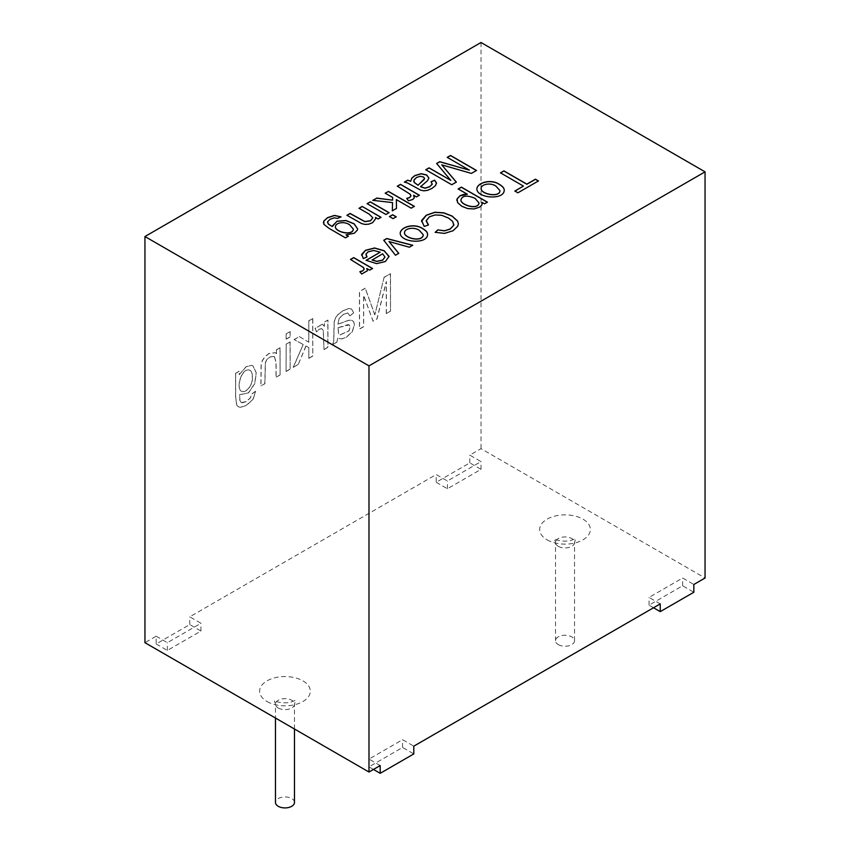 <?xml version="1.0" encoding="UTF-8"?>
<svg xmlns="http://www.w3.org/2000/svg" width="850" height="850" viewBox="0 0 850 850"><rect width="100%" height="100%" fill="white"/><g stroke="black" fill="none" stroke-linecap="round" stroke-linejoin="round"><path stroke-width="0.64" stroke-dasharray="4.25 3.19" d="M375.7 218.716L372.598 222.817L368.847 224.262L365.118 224.559L361.771 223.784L346.906 215.401M378.165 218.971L375.487 217.558M381.034 217.324L378.165 219.109M388.971 212.734L385.921 214.625L367.2 203.692M396.121 216.867L393.072 218.758L389.544 216.591M392.647 197.593L385.305 193.237M392.541 202.725L372.98 200.356M392.349 210.917L396.461 208.537M414.237 206.412L411.188 208.303L396.355 199.739M410.986 195.712L407.192 191.994L397.439 186.235M414.29 197.498L412.803 199.601L408.489 200.898L406.767 198.518M419.231 195.266L416.457 196.998L413.599 195.351M428.889 178.117L427.497 180.869L420.548 186.713M424.533 178.606L423.385 177.097L420.272 176.417L416.574 177.576L413.78 181.029M436.496 183.387L435.529 185.704L431.917 188.572L427.444 190.496L423.799 190.942L420.633 190.273L407.447 183.069L404.398 182.219M432.278 183.961L431.067 181.879M380.194 765.563L368.985 759.093L402.592 739.691L413.801 746.162M156.156 643.981L167.354 650.441L200.961 631.04L189.762 624.569L156.156 643.981L156.156 636.214L144.946 642.685M156.156 636.214L167.354 642.685L200.961 623.284L189.762 616.813L436.199 474.534L447.408 480.994L481.015 461.592L469.806 455.132L481.015 448.662L705.054 578.011M660.237 603.883L649.039 597.412L682.646 578.011L693.844 584.481M558.301 644.629A9.509 5.482 0 0 0 568.661 645.819A9.509 5.482 0 0 0 574.526 640.741A9.509 5.482 0 0 0 565.027 635.258A9.509 5.482 0 0 0 555.518 640.741A9.509 5.482 0 0 0 558.301 644.629M353.356 229.139L349.722 225.048C345.079 221.425 336.016 222.371 335.399 226.695M348.234 236.258L345.472 237.979L329.194 228.586L323.882 224.474L323.393 222.721M340.914 216.941L337.524 218.546L334.326 217.961L330.183 219.332L327.516 222.307M332.276 226.684L332.233 226.089M357.616 228.926L357.436 230.137L354.301 233.378L346.024 234.982M380.194 252.333L373.703 250.612L368.103 251.951L365.946 254.649M366.934 256.987L363.311 258.719L361.611 255.234M389.066 256.668L385.348 261.683L376.603 263.755L366.233 260.387M384.944 257.082L382.649 253.948L372.077 260.047M499.928 190.655L496.081 186.384C491.342 182.623 481.493 183.982 481.111 188.36M504.231 190.156L504.231 190.219C504.401 200.6 476.818 198.464 476.839 188.987L476.839 188.923M428.474 224.963L424.182 226.567L421.526 221.436M453.868 224.315L452.699 221.563L448.534 218.227L441.788 215.454L435.104 215.061L429.494 216.909L426.222 221.096M479.017 203.044L475.022 198.443C467.033 195.128 462.336 195.617 460.934 199.909M467.33 194.363L458.192 189.083M482.258 203.554L481.908 205.116L479.453 207.347L473.949 209.1L467.659 208.696L461.763 206.369L457.598 202.768L456.79 200.303M487.294 202.215L484.543 203.936L482.099 202.534M294.483 802.432A9.509 5.482 0 0 0 284.973 796.939A9.509 5.482 0 0 0 275.474 802.432M523.43 186.235L500.597 172.922M538.347 180.997L517.905 192.939L514.972 191.112M252.333 376.911C253.374 384.211 246.574 393.529 241.538 391.329C235.673 388.684 241.729 366.69 250.081 370.334C251.621 371.227 252.376 373.426 252.333 376.911L252.227 376.848C253.268 384.147 246.458 393.454 241.432 391.266C235.556 388.62 241.613 366.626 249.974 370.271C251.515 371.163 252.269 373.362 252.227 376.848M235.684 373.405L235.684 396.897L236.81 405.227L238.34 406.81L240.348 407.373L246.309 405.482L253.119 399.351L255.595 391.308L251.759 394.156L250.389 397.981L246.309 401.636L241.995 402.858L239.944 400.478L239.657 394.751L248.466 392.966L254.766 383.722L256.328 372.884L253.024 365.904L251.643 365.383L246.181 366.743L239.275 374.68L239.275 371.333L235.577 373.341L235.577 396.833L236.693 405.163L238.234 406.746L240.242 407.309L246.202 405.408L253.002 399.288L255.595 391.308M276.505 353.706L275.23 352.665L268.898 353.504L264.988 356.628L262.31 360.496L261.077 364.597L260.865 385.921L264.924 383.701L265.402 362.652L267.07 359.476L269.854 357.021L274.433 356.458L276.112 362.387L276.112 377.251L280.086 374.956L280.086 347.767L276.505 349.839L276.505 353.706L275.347 352.729L269.014 353.568L265.104 356.692L262.427 360.559L261.194 364.661L260.971 385.985M276.388 353.642L276.505 349.839M276.388 349.775L280.086 347.767M279.979 347.703L280.086 374.956M279.979 374.892L276.112 377.251M286.184 371.439L290.158 369.144L290.158 341.955L286.184 344.25L286.067 371.376L286.184 344.25M286.067 344.186L290.158 341.955M290.041 341.891L290.158 369.144M290.041 369.081L286.067 371.376M286.184 339.192L290.158 336.897L290.158 331.638L286.184 333.922L286.067 339.129L286.184 333.922M286.067 333.859L290.158 331.638M290.041 331.564L290.158 336.897M290.041 336.834L286.067 339.129M308.837 358.36L312.789 356.076L312.789 318.569L308.837 320.843L308.837 342.242L299.381 336.632L294.217 339.618L303.195 344.526L293.303 367.317L298.233 364.48L306.032 346.056L308.837 347.608L308.837 358.36L308.837 347.608M308.72 347.544L306.032 346.056M305.915 345.993L298.233 364.48M298.116 364.416L293.303 367.317M293.197 367.253L303.195 344.526M303.089 344.462L294.217 339.618M294.1 339.554L299.381 336.632M299.264 336.568L308.837 342.242M308.72 342.178L308.837 320.843M308.72 320.779L312.789 318.569M312.672 318.506L312.789 356.076M312.672 356.012L308.72 358.286M323.999 349.605L327.951 347.321L327.951 320.131L324.371 322.203L324.371 326.347L322.405 324.243L315.169 328.387L316.593 331.829L319.504 329.173L321.842 328.727L323.329 330.384L323.999 349.605L323.212 330.321L321.725 328.663L319.398 329.109L316.593 331.829M336.897 342.157L337.641 338.172L341.881 338.853L346.279 337.227L352.261 331.585L354.344 324.774L353.558 321.576L351.486 320.131L348.617 320.269L337.928 324.147L339.161 318.453L343.697 314.266L347.862 313.002L349.849 315.849L353.759 312.991L351.56 309.017L348.489 308.624L343.156 310.76L338.279 314.404L335.484 318.049L334.263 321.906L333.806 340.701L332.828 344.505L336.897 342.157L337.758 338.247L341.987 338.916L346.396 337.291L352.378 331.649L354.45 324.838L353.674 321.651L351.603 320.195L348.723 320.333L338.034 324.211M337.971 327.717L347.99 324.626L349.562 325.21L350.104 327.091L348.893 330.884L339.745 334.964L338.576 333.721L337.971 327.717L349.254 324.913L350.221 327.154L349.01 330.947L339.862 335.027L338.683 333.795L338.077 327.781M336.781 342.093L332.828 344.505M351.56 309.017L353.759 312.991M351.443 308.954L348.383 308.561L343.039 310.696L338.162 314.341L335.378 317.985L334.146 321.842L333.689 340.638L332.722 344.441M353.653 312.928L349.849 315.849M337.928 324.147L339.044 318.389L343.581 314.203L347.756 312.938L349.743 315.786M384.083 277.408L374.839 314.84L365.277 288.267L359.55 291.571L359.55 329.078L363.672 326.697L363.672 295.322L373.129 321.236L376.996 319.005L386.378 281.647L386.378 313.586L390.501 311.206L390.501 273.7L384.083 277.408L374.839 314.84M383.966 277.344L390.501 273.7M390.384 273.636L390.501 311.206M390.384 311.142L386.378 313.586M373.469 769.441L368.985 766.859L402.592 747.458L413.801 753.918M402.592 747.458L402.592 739.691M368.985 766.859L368.985 759.093M200.961 631.04L200.961 623.284M189.762 624.569L189.762 616.813M167.354 650.441L167.354 642.685M653.523 607.761L649.039 605.168L682.646 585.767L693.844 592.237M682.646 585.767L682.646 578.011M649.039 605.168L649.039 597.412M436.199 482.29L447.408 488.761L481.015 469.359L469.806 462.889L436.199 482.29L436.199 474.534M481.015 469.359L481.015 461.592M469.806 462.889L469.806 455.132M447.408 488.761L447.408 480.994M241.379 402.603L246.202 401.572L250.282 397.917L251.643 394.092L255.489 391.244M241.262 402.539L239.827 400.414L239.551 394.687L248.349 392.902L254.649 383.647L256.222 372.821L252.917 365.84L251.536 365.319L246.075 366.679L239.275 374.68M235.577 373.341L239.158 371.269L239.158 374.616M274.433 356.458L269.737 356.957L266.953 359.412L265.296 362.589L264.817 383.637L260.865 385.921M274.327 356.394L276.006 362.323L276.006 377.177M322.405 324.243L324.254 326.283L324.254 322.139L327.834 320.067L327.834 347.257L323.882 349.541M322.299 324.179L315.169 328.387M316.476 331.766L315.053 328.323M374.723 314.776L365.277 288.267M386.261 313.522L386.261 281.584L376.89 318.941L373.022 321.172L363.566 295.258L363.566 326.634L359.433 329.014L359.433 291.507L365.16 288.203M481.015 42.5L481.015 448.662M458.373 223.837L457.757 226.344L453.039 230.881L444.486 233.527L435.189 232.433M423.289 234.908L419.454 230.626C414.662 226.897 404.887 228.193 404.473 232.634M427.582 234.377L427.582 234.441C427.89 244.747 400.35 242.803 400.191 233.272L400.191 233.208M412.59 245.342L409.36 247.339L389.045 241.676M398.756 253.332L395.473 255.361L383.754 240.38M372.417 268.547L369.654 270.268L366.786 268.611M361.675 274.04L359.943 271.798M367.455 270.757L361.675 274.178M364.172 268.983L360.358 265.253L350.508 259.569M476.404 170.521L471.399 173.538L441.766 164.985M456.333 182.102L451.754 184.875L425.882 169.809M450.819 180.529L436.709 163.561M469.359 170.266L447.228 157.484M372.789 217.812L369.336 214.349L359.04 208.399M267.049 701.537A25.351 14.631 0 0 0 309.453 694.981A25.351 14.631 0 0 0 278.418 677.057A25.351 14.631 0 0 0 267.049 701.537M547.102 539.846A25.351 14.631 0 0 0 589.507 533.29A25.351 14.631 0 0 0 558.461 515.366A25.351 14.631 0 0 0 547.102 539.846M278.258 708.008A9.509 5.482 0 0 0 288.618 709.197A9.509 5.482 0 0 0 294.483 704.119A9.509 5.482 0 0 0 284.973 698.636A9.509 5.482 0 0 0 275.474 704.119A9.509 5.482 0 0 0 278.258 708.008M558.301 546.316A9.509 5.482 0 0 0 568.661 547.506A9.509 5.482 0 0 0 574.526 542.438A9.509 5.482 0 0 0 565.027 536.945A9.509 5.482 0 0 0 555.518 542.438A9.509 5.482 0 0 0 558.301 546.316M294.483 729.013L294.483 704.119L295.726 700.241L289.967 702.451C280.086 703.853 274.805 700.878 274.975 700.751L274.221 700.241L275.474 704.119L275.474 718.037M574.526 640.741L574.526 542.438L575.779 538.549L570.021 540.77C560.139 542.162 554.859 539.187 555.018 539.07L554.274 538.549L555.518 542.438L555.518 640.741"/><path stroke-width="1.27" d="M362.196 206.444L381.034 217.324L378.165 218.971L375.487 217.43L375.7 218.652L372.598 222.689L368.847 224.134L365.118 224.432L361.771 223.656L346.906 215.273L350.083 213.435L364.841 221.542L370.526 220.713L372.789 217.749L369.336 214.221L359.04 208.271L362.196 206.444L381.034 217.451M375.487 217.43L375.7 218.716M359.04 208.399L362.196 206.571M367.094 203.756L370.249 201.928L389.087 212.798M370.249 201.801L389.087 212.67L385.921 214.498L367.094 203.628L370.249 201.928M389.428 216.654L392.594 214.827L396.238 216.931M392.594 214.699L396.238 216.803L393.072 218.631L389.428 216.527L392.594 214.827M385.199 193.301L388.354 191.473L414.343 206.476M372.789 200.462L376.709 198.199L392.594 200.164L392.647 197.466L385.199 193.173L388.354 191.473M392.349 210.917L392.541 202.597L372.789 200.334L376.709 198.199M388.354 191.346L414.343 206.348L411.188 208.176L396.355 199.612L396.461 208.537M376.709 198.071L392.594 200.164M392.594 200.037L392.647 197.466M396.355 199.612L396.461 208.409L392.349 210.789L392.541 202.597M397.322 186.299L400.509 184.461L419.337 195.33M406.767 198.518L409.7 197.593L410.986 195.712M413.599 195.224L414.226 197.923L412.803 199.474L408.489 200.77L406.672 198.411L409.7 197.455L410.943 195.999L410.369 194.321L397.322 186.171L400.509 184.333L419.337 195.202L416.457 196.871L413.599 195.224L414.29 197.498M420.548 186.586L424.989 188.137L429.707 186.649L432.225 184.269L431.067 181.751L434.626 180.189L436.443 182.856L435.529 185.576L431.917 188.445L427.444 190.368L423.799 190.814L420.633 190.145L407.447 182.931L404.398 182.091L407.66 180.2L410.699 181.178L411.931 177.979L414.842 175.567L421.122 173.687L426.679 174.962L428.889 178.054L427.497 180.742L420.548 186.713L424.989 188.264L429.707 186.777L432.278 183.961M410.699 181.178L411.931 178.107L414.842 175.706L421.122 173.814L426.679 175.089L428.889 178.117M407.66 180.2L410.699 181.305M418.072 185.141L424.224 179.435L424.458 178.107L423.385 176.97L420.272 176.29L416.574 177.448L414.067 179.807L414.194 182.314L418.072 185.268L424.533 178.606M413.78 181.029L414.194 182.442L418.072 185.268M404.398 182.219L407.66 180.327M434.626 180.189L436.496 183.387M431.067 181.879L434.626 180.317M348.341 236.194L345.472 237.851L329.194 228.448L323.882 224.347L323.808 221.032L327.526 217.664L334.486 215.401L341.031 216.888L337.524 218.418L334.326 217.834L330.183 219.204L327.59 221.701L328.419 224.071L332.276 226.557L337.046 221.17L345.982 220.511L354.121 223.773L357.616 228.863L357.436 230.01L354.301 233.251L346.024 234.855L348.341 236.194M469.359 170.138L447.228 157.356L450.521 155.454L476.51 170.457L471.399 173.411L441.766 164.857L456.333 182.102L451.754 184.748L425.765 169.745L429.069 167.843L450.819 180.402L436.634 163.476L439.726 161.691L469.359 170.138L439.726 161.819L436.634 163.604M359.858 271.681L362.865 270.725L364.129 269.28L363.556 267.591L350.508 259.441L353.696 257.603L372.523 268.483L369.654 270.13L366.786 268.483L367.466 270.693L361.675 274.04L359.858 271.681M366.127 260.323L380.194 252.195L373.703 250.484L368.103 251.823L366.01 254.086L367.009 256.955L363.311 258.591L361.707 254.331L365.489 250.293L374.584 247.977L384.147 250.708L389.056 256.381L385.348 261.556L376.603 263.627L366.127 260.323M660.237 611.639L660.237 603.883L413.801 746.162L413.801 753.918L380.194 773.33L380.194 765.563L368.985 772.034L144.946 642.685L144.946 236.523L368.985 365.872L705.054 171.849L705.054 578.011L693.844 584.481L693.844 592.237L660.237 611.639L653.523 607.761M144.946 236.523L481.015 42.5L705.054 171.849M523.43 186.097L500.491 172.858L503.912 170.882L526.851 184.131L535.426 179.18L538.464 180.933L517.905 192.801L514.866 191.048L523.43 186.097L514.866 191.176M499.364 184.376C502.605 186.246 504.22 188.148 504.231 190.092C504.401 200.472 476.818 198.337 476.839 188.859C477.477 182.166 491.757 178.819 499.364 184.376L499.364 184.503C502.562 186.352 504.188 188.232 504.231 190.156M467.33 194.236L458.192 188.955L461.369 187.117L487.411 202.151L484.543 203.809L482.099 202.406L481.908 204.988L479.453 207.219L473.949 208.962L467.659 208.569L461.763 206.242L457.598 202.64L457.087 198.847L459.999 195.723L463.547 194.459L467.33 194.236L459.999 195.861L457.087 198.974L456.79 200.303M435.189 232.294L437.803 229.893L444.518 230.764L450.149 229.011L453.709 225.292L452.699 221.436L448.534 218.089L441.788 215.316L435.104 214.933L429.494 216.771L426.254 220.554L428.474 224.963L424.182 226.44L421.611 220.469L426.243 215.22L434.796 212.256L443.732 212.808L452.072 216.028L457.598 221.011L458.373 223.762L457.757 226.217L453.039 230.754L444.486 233.399L435.189 232.294M422.737 228.618C425.956 230.477 427.582 232.379 427.582 234.313C427.89 244.619 400.35 242.675 400.191 233.144C400.839 226.387 415.066 223.083 422.737 228.618L422.737 228.746C425.924 230.584 427.539 232.464 427.582 234.377M395.473 255.234L383.754 240.252L386.761 238.51L412.749 245.257L409.36 247.212L389.045 241.549L398.756 253.332L395.473 255.234M419.454 230.488C414.651 226.738 404.77 228.087 404.473 232.571C404.037 238.17 422.514 242.462 423.289 234.844L419.454 230.488M349.722 224.921C345.068 221.266 335.899 222.264 335.399 226.631C334.804 231.721 352.633 236.364 353.356 229.075L349.722 224.921M335.399 226.695L335.399 226.759C334.804 231.848 352.633 236.502 353.356 229.202L353.356 229.139M323.393 222.721L323.808 221.159L327.526 217.802L334.486 215.539L340.914 216.941M346.024 234.855L348.341 236.321M332.233 226.089L337.078 221.287L345.971 220.639L354.067 223.869L357.616 228.926M327.516 222.307L328.419 224.198L332.276 226.557M372.077 259.919L376.879 261.301L382.712 260.058L384.944 257.019L382.649 253.81L372.077 260.047L376.879 261.428L382.712 260.185L384.944 257.082M350.508 259.569L353.696 257.731L372.523 268.611M365.946 254.649L366.934 256.987M366.127 260.451L380.194 252.195M361.611 255.234L365.489 250.421L374.584 248.104L384.147 250.846L389.066 256.668M496.081 186.256C491.321 182.474 481.376 183.887 481.111 188.296C480.654 194.416 500.129 197.742 499.928 190.591L496.081 186.256M458.192 189.083L461.369 187.244L487.411 202.279M481.111 188.36L481.111 188.424C480.654 194.544 500.129 197.869 499.928 190.719L499.928 190.655M476.839 188.923C477.594 182.261 491.778 178.978 499.364 184.503M475.022 198.316C466.969 194.99 462.272 195.5 460.934 199.846C460.317 204.733 477.976 210.46 479.017 202.98L475.022 198.316M437.803 229.893L444.518 230.892L450.149 229.139L453.709 225.42L453.868 224.315M426.222 221.096L428.368 225.006M460.934 199.909L460.934 199.973C460.317 204.861 477.976 210.587 479.017 203.107L479.017 203.044M482.099 202.406L482.258 203.554M275.474 718.037L275.474 802.432A9.509 5.482 0 0 0 278.258 806.31A9.509 5.482 0 0 0 288.618 807.5A9.509 5.482 0 0 0 294.483 802.432L294.483 729.013M500.491 172.986L503.912 171.009L526.851 184.259L535.426 179.308L538.464 181.061M380.194 773.33L373.469 769.441M368.985 772.034L368.985 365.872M421.526 221.436L426.243 215.347L434.796 212.383L443.732 212.936L452.072 216.155L457.598 221.149L458.373 223.837M435.189 232.433L437.803 230.021M404.473 232.634L404.473 232.709C404.037 238.298 422.514 242.59 423.289 234.972L423.289 234.908M400.191 233.208C400.956 226.482 415.087 223.242 422.737 228.746M383.754 240.38L386.761 238.637L412.749 245.384M389.045 241.549L398.756 253.47M366.786 268.483L367.455 270.757M359.943 271.798L362.865 270.852L364.172 268.983M447.228 157.484L450.521 155.582L476.51 170.584M441.766 164.857L456.333 182.24M425.765 169.873L429.069 167.971L450.819 180.402M346.906 215.401L350.083 213.573L364.841 221.669L370.526 220.841L372.789 217.812"/></g></svg>
